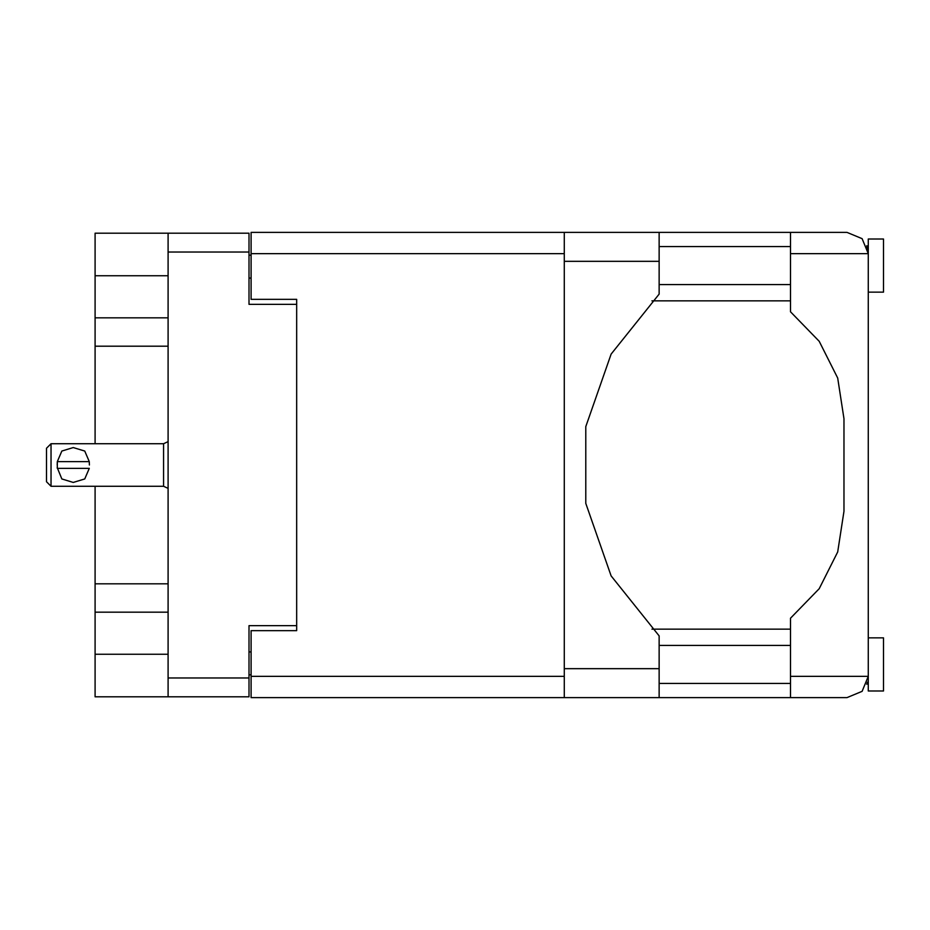 <?xml version="1.0" encoding="UTF-8"?>
<svg xmlns="http://www.w3.org/2000/svg" width="930" height="930" viewBox="0 0 930 930"><rect width="100%" height="100%" fill="white"/><g stroke="black" fill="none" stroke-linecap="round" stroke-linejoin="round"><path stroke-width="1.4" d="M168.109 275.745L95.151 275.745L95.151 443.715M95.151 486.285L95.151 654.255L168.109 654.255M564.266 253.692L251.112 253.692L251.112 299.297L296.717 299.297L296.717 630.703L296.717 625.681L248.984 625.681L248.984 696.826L95.151 696.826L95.151 654.255M95.151 275.745L95.151 233.174L248.984 233.174L248.984 304.319L296.717 304.319L296.717 299.297M168.109 696.826L168.109 233.174M868.294 637.841L883.5 637.841L883.5 691.048L868.294 691.048L868.294 676.308L862.063 691.35L847.021 697.581L790.465 697.581L790.465 676.308L868.294 676.308L868.294 253.692L790.465 253.692L790.465 232.419L847.021 232.419L862.063 238.65L868.294 253.692L868.294 238.952L883.5 238.952L883.5 292.16L868.294 292.16M790.465 232.419L659.126 232.419L659.126 294.089L611.161 354.098L585.749 426.591L585.749 503.409L611.161 575.903L659.126 635.911L659.126 697.581L251.112 697.581L251.112 630.703L296.717 630.703M251.112 253.692L251.112 232.419L564.266 232.419L564.266 697.581M51.057 443.715L46.5 448.283L46.5 481.717L51.057 486.285L51.057 443.715L163.552 443.715L168.109 441.657M57.137 465L57.3 461.652L61.81 451.027L73.261 447.539L84.723 451.004L89.268 461.652L57.3 461.652L57.3 468.348L89.268 468.348L84.758 478.973L73.296 482.461L61.845 478.997L57.23 467.499M168.109 488.343L163.552 486.285L163.552 443.715M790.465 676.308L790.465 618.229L819.214 588.748L837.639 551.909L843.975 511.209L843.975 418.791L837.639 378.092L819.214 341.252L790.465 311.771L790.465 253.692M95.151 317.827L168.109 317.827M95.151 583.854L168.109 583.854M168.109 346.146L95.151 346.146M168.109 612.173L95.151 612.173M251.112 674.785L248.984 674.785M248.984 255.215L251.112 255.215M868.294 246.555L866.772 245.787L868.294 253.692M867.481 682.155L866.772 684.213L868.294 683.445M659.126 683.445L790.465 683.445M659.126 645.443L790.465 645.443M659.126 284.557L790.465 284.557M659.126 246.555L790.465 246.555M790.465 629.18L651.895 629.18M651.895 300.82L790.465 300.82M790.465 697.581L659.126 697.581M868.294 676.308L868.039 679.644M89.431 465L89.268 461.652M248.984 252.03L168.109 252.03M168.109 677.97L248.984 677.97M248.984 651.977L251.112 651.977M251.112 278.024L248.984 278.024M251.112 676.308L564.266 676.308M659.126 668.705L564.266 668.705M659.126 261.295L564.266 261.295M659.126 232.419L564.266 232.419M163.552 486.285L51.057 486.285"/></g></svg>
